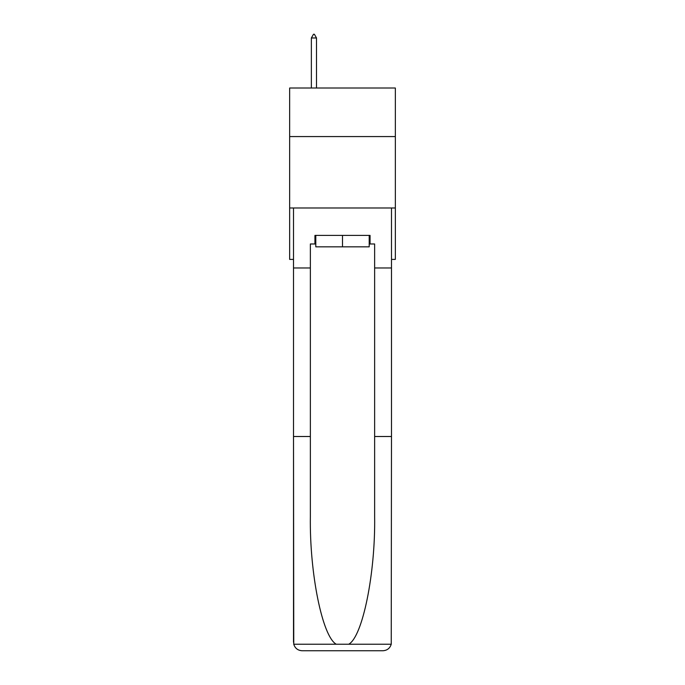 <?xml version="1.0" encoding="UTF-8"?>
<svg xmlns="http://www.w3.org/2000/svg" width="685" height="685" viewBox="0 0 685 685"><rect width="100%" height="100%" fill="white"/><g stroke="black" fill="none" stroke-linecap="round" stroke-linejoin="round"><path stroke-width="1.03" d="M395.348 136.572L395.348 88.014L289.652 88.014L289.652 136.572L395.348 136.572L395.348 259.401L391.486 259.401M395.348 207.983L289.652 207.983L289.652 136.572M289.652 207.983L289.652 259.401L293.514 259.401M369.206 235.409L369.206 246.831L315.794 246.831L315.794 235.409M342.5 235.409L342.5 246.831M314.937 243.98L310.365 243.98L310.365 436.508L293.514 436.508L293.762 644.234C295.055 648.284 297.829 650.459 302.076 650.75L382.924 650.75C387.171 650.459 389.945 648.284 391.238 644.234L391.486 436.508L374.635 436.508L374.635 243.98L370.063 243.98L370.063 235.409L314.937 235.409L314.937 243.98L315.794 243.98M361.209 650.75L382.924 650.75L361.209 650.75M310.365 436.508L310.365 516.413C309.474 573.174 322.37 636.767 336.284 644.234L348.716 644.234C362.63 636.767 375.526 573.174 374.635 516.413L374.635 436.508M293.514 642.179L293.514 207.983L391.486 207.983L391.486 267.972L374.635 267.972M310.365 267.972L293.514 267.972M391.486 436.508L391.486 267.972M369.206 243.98L370.063 243.98M316.504 37.966L314.364 34.25L313.507 34.25L311.367 37.966L316.504 37.966L316.504 88.014M311.367 37.966L311.367 88.014M293.762 644.234L336.284 644.234M348.716 644.234L391.238 644.234"/></g></svg>
